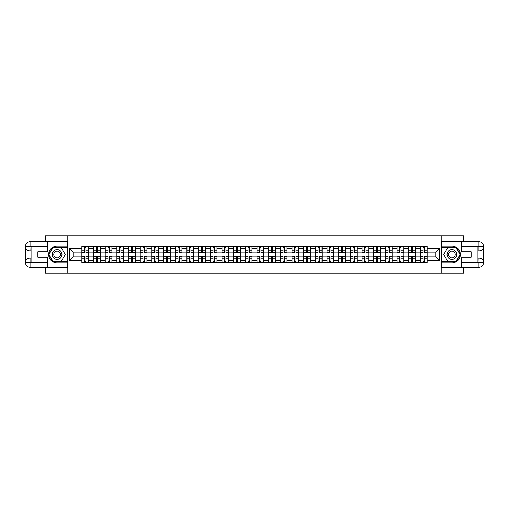 <?xml version="1.0" encoding="UTF-8"?>
<svg xmlns="http://www.w3.org/2000/svg" width="509" height="509" viewBox="0 0 509 509"><rect width="100%" height="100%" fill="white"/><g stroke="black" fill="none" stroke-linecap="round" stroke-linejoin="round"><path stroke-width="0.76" d="M45.505 267.219L45.505 273.206L463.495 273.206L463.495 267.219M463.495 241.781L463.495 235.794L45.505 235.794L45.505 241.781M93.541 262.542L93.541 248.736L88.604 248.736L88.604 262.542M88.604 248.736L88.604 246.458M93.541 248.736L93.541 246.458M100.279 246.458L100.279 262.542M105.217 262.542L105.217 246.458M111.955 246.458L111.955 262.542M116.892 262.542L116.892 246.458M123.623 246.458L123.623 262.542M128.561 262.542L128.561 246.458M135.299 246.458L135.299 262.542M140.236 262.542L140.236 246.458M146.974 246.458L146.974 262.542M151.911 262.542L151.911 246.458M158.643 246.458L158.643 262.542M163.586 262.542L163.586 246.458M170.318 246.458L170.318 262.542M175.255 262.542L175.255 246.458M181.993 246.458L181.993 262.542M186.93 262.542L186.93 246.458M193.662 246.458L193.662 262.542M198.605 262.542L198.605 246.458M205.337 246.458L205.337 262.542M210.274 262.542L210.274 246.458M217.012 246.458L217.012 262.542M221.949 262.542L221.949 246.458M228.687 246.458L228.687 262.542M233.625 262.542L233.625 246.458M240.356 246.458L240.356 262.542M245.293 262.542L245.293 246.458M252.031 246.458L252.031 262.542M256.969 262.542L256.969 246.458M263.707 246.458L263.707 262.542M268.644 262.542L268.644 246.458M275.375 246.458L275.375 262.542M280.313 262.542L280.313 246.458M287.051 246.458L287.051 262.542M291.988 262.542L291.988 246.458M298.726 246.458L298.726 262.542M303.663 262.542L303.663 246.458M310.395 246.458L310.395 262.542M315.338 262.542L315.338 246.458M322.07 246.458L322.07 262.542M327.007 262.542L327.007 246.458M333.745 246.458L333.745 262.542M338.682 262.542L338.682 246.458M345.414 246.458L345.414 262.542M350.357 262.542L350.357 246.458M357.089 246.458L357.089 262.542M362.026 262.542L362.026 246.458M368.764 246.458L368.764 262.542M373.701 262.542L373.701 246.458M380.439 246.458L380.439 262.542M385.377 262.542L385.377 246.458M392.108 246.458L392.108 262.542M397.045 262.542L397.045 246.458M403.783 246.458L403.783 262.542M408.721 262.542L408.721 246.458M415.459 246.458L415.459 262.542M420.396 262.542L420.396 246.458M420.396 256.822L415.459 256.822M408.721 256.822L403.783 256.822M397.045 256.822L392.108 256.822M385.377 256.822L380.439 256.822M373.701 256.822L368.764 256.822M362.026 256.822L357.089 256.822M350.357 256.822L345.414 256.822M338.682 256.822L333.745 256.822M327.007 256.822L322.07 256.822M315.338 256.822L310.395 256.822M303.663 256.822L298.726 256.822M291.988 256.822L287.051 256.822M280.313 256.822L275.375 256.822M268.644 256.822L263.707 256.822M256.969 256.822L252.031 256.822M245.293 256.822L240.356 256.822M233.625 256.822L228.687 256.822M221.949 256.822L217.012 256.822M210.274 256.822L205.337 256.822M198.605 256.822L193.662 256.822M186.93 256.822L181.993 256.822M175.255 256.822L170.318 256.822M163.586 256.822L158.643 256.822M151.911 256.822L146.974 256.822M140.236 256.822L135.299 256.822M128.561 256.822L123.623 256.822M116.892 256.822L111.955 256.822M105.217 256.822L100.279 256.822M93.541 256.822L88.604 256.822M420.396 252.178L415.459 252.178M408.721 252.178L403.783 252.178M397.045 252.178L392.108 252.178M385.377 252.178L380.439 252.178M373.701 252.178L368.764 252.178M362.026 252.178L357.089 252.178M350.357 252.178L345.414 252.178M338.682 252.178L333.745 252.178M327.007 252.178L322.07 252.178M315.338 252.178L310.395 252.178M303.663 252.178L298.726 252.178M291.988 252.178L287.051 252.178M280.313 252.178L275.375 252.178M268.644 252.178L263.707 252.178M256.969 252.178L252.031 252.178M245.293 252.178L240.356 252.178M233.625 252.178L228.687 252.178M221.949 252.178L217.012 252.178M210.274 252.178L205.337 252.178M198.605 252.178L193.662 252.178M186.93 252.178L181.993 252.178M175.255 252.178L170.318 252.178M163.586 252.178L158.643 252.178M151.911 252.178L146.974 252.178M140.236 252.178L135.299 252.178M128.561 252.178L123.623 252.178M116.892 252.178L111.955 252.178M105.217 252.178L100.279 252.178M93.541 252.178L88.604 252.178M73.264 256.822L81.873 256.822L81.873 252.178L73.264 252.178L73.264 256.822L69.3 260.786L69.3 248.214L81.873 248.214L81.873 252.178M427.127 252.178L427.127 256.822L435.736 256.822L435.736 252.178L427.127 252.178L427.127 246.458L81.873 246.458L81.873 248.214M427.127 248.214L439.7 248.214L439.7 260.786L427.127 260.786L427.127 256.822M81.873 256.822L81.873 262.542L427.127 262.542L427.127 260.786M81.873 260.786L69.3 260.786M441.195 273.206L441.195 235.794M67.805 273.206L67.805 235.794M85.875 261.422L84.602 261.422M84.602 247.578L85.875 247.578M97.55 261.422L96.277 261.422M96.277 247.578L97.55 247.578M109.219 261.422L107.946 261.422M107.946 247.578L109.219 247.578M120.894 261.422L119.621 261.422M119.621 247.578L120.894 247.578M132.569 261.422L131.297 261.422M131.297 247.578L132.569 247.578M144.238 261.422L142.965 261.422M142.965 247.578L144.238 247.578M155.913 261.422L154.641 261.422M154.641 247.578L155.913 247.578M167.588 261.422L166.316 261.422M166.316 247.578L167.588 247.578M179.257 261.422L177.991 261.422M177.991 247.578L179.257 247.578M190.932 261.422L189.66 261.422M189.66 247.578L190.932 247.578M202.607 261.422L201.335 261.422M201.335 247.578L202.607 247.578M214.283 261.422L213.01 261.422M213.01 247.578L214.283 247.578M225.951 261.422L224.679 261.422M224.679 247.578L225.951 247.578M237.627 261.422L236.354 261.422M236.354 247.578L237.627 247.578M249.302 261.422L248.029 261.422M248.029 247.578L249.302 247.578M260.971 261.422L259.698 261.422M259.698 247.578L260.971 247.578M272.646 261.422L271.373 261.422M271.373 247.578L272.646 247.578M284.321 261.422L283.049 261.422M283.049 247.578L284.321 247.578M295.99 261.422L294.717 261.422M294.717 247.578L295.99 247.578M307.665 261.422L306.393 261.422M306.393 247.578L307.665 247.578M319.34 261.422L318.068 261.422M318.068 247.578L319.34 247.578M331.009 261.422L329.743 261.422M329.743 247.578L331.009 247.578M342.684 261.422L341.412 261.422M341.412 247.578L342.684 247.578M354.359 261.422L353.087 261.422M353.087 247.578L354.359 247.578M366.035 261.422L364.762 261.422M364.762 247.578L366.035 247.578M377.703 261.422L376.431 261.422M376.431 247.578L377.703 247.578M389.379 261.422L388.106 261.422M388.106 247.578L389.379 247.578M401.054 261.422L399.781 261.422M399.781 247.578L401.054 247.578M412.723 261.422L411.45 261.422M411.45 247.578L412.723 247.578M424.398 261.422L423.125 261.422M423.125 247.578L424.398 247.578M69.3 248.214L73.264 252.178M435.736 256.822L439.7 260.786M435.736 252.178L439.7 248.214M85.875 252.731L88.566 252.89L85.875 252.89L85.875 246.528L88.566 246.528L87.071 246.528M88.566 252.731L88.566 246.528M84.602 247.501L85.875 247.501M83.406 246.528L81.911 246.528L81.911 252.89L84.602 252.89L84.602 246.528L83.514 246.528M81.911 246.528L86.956 246.528M84.602 256.269L81.911 256.11L84.602 256.11L84.602 262.472L81.911 262.472L83.406 262.472M81.911 256.269L81.911 262.472M85.875 261.499L84.602 261.499M87.071 262.472L88.566 262.472L88.566 256.11L85.875 256.11L85.875 262.472L86.956 262.472M88.566 262.472L83.514 262.472M97.55 252.731L100.241 252.89L97.55 252.89L97.55 246.528L100.241 246.528L98.746 246.528M100.241 252.731L100.241 246.528M96.277 247.501L97.55 247.501M95.075 246.528L93.58 246.528L93.58 252.89L96.277 252.89L96.277 246.528L95.189 246.528M93.58 246.528L98.631 246.528M109.219 252.731L111.916 252.89L109.219 252.89L109.219 246.528L111.916 246.528L110.415 246.528M111.916 252.731L111.916 246.528M107.946 247.501L109.219 247.501M106.75 246.528L105.255 246.528L105.255 252.89L107.946 252.89L107.946 246.528L106.865 246.528M105.255 246.528L110.307 246.528M31.062 250.943L30.05 250.943A4.6 4.6 0 0 1 25.45 246.381A4.6 4.6 0 0 1 30.05 241.781L67.729 241.781L67.729 246.082L57.103 246.082A8.418 8.418 0 0 0 48.686 254.5A8.418 8.418 0 0 0 57.103 262.918L67.729 262.918L67.729 267.219L30.05 267.219A4.6 4.6 0 0 1 25.45 262.619A4.6 4.6 0 0 1 30.05 258.057L31.062 258.057M67.729 262.918L67.729 246.082M47.522 241.781L47.522 251.84L37.87 251.84L37.87 257.16L47.522 257.16L47.522 267.219M30.05 250.943A4.6 4.6 0 0 1 25.45 246.381L29.936 246.343L30.05 250.943A4.6 4.6 0 0 1 25.45 246.381L25.45 262.619L47.522 262.733M30.05 262.733L30.05 267.219A4.6 4.6 0 0 1 25.45 262.619A4.6 4.6 0 0 1 30.05 258.057L30.05 262.542L31.062 262.542L31.062 246.458L30.05 246.458M67.729 247.279L52.936 247.279L48.762 254.5L52.936 261.721L67.729 261.721M477.938 258.057L478.95 258.057A4.6 4.6 0 0 1 483.55 262.619A4.6 4.6 0 0 1 478.95 267.219L441.271 267.219L441.271 262.918L451.897 262.918A8.418 8.418 0 0 0 460.314 254.5A8.418 8.418 0 0 0 451.897 246.082L441.271 246.082L441.271 241.781L478.95 241.781A4.6 4.6 0 0 1 483.55 246.381A4.6 4.6 0 0 1 478.95 250.943L477.938 250.943M441.271 246.082L441.271 262.918M461.478 267.219L461.478 257.16L471.13 257.16L471.13 251.84L461.478 251.84L461.478 241.781M478.95 258.057A4.6 4.6 0 0 1 483.55 262.619L479.064 262.657L478.95 258.057A4.6 4.6 0 0 1 483.55 262.619L483.55 246.381L461.478 246.267M478.95 246.267L478.95 241.781A4.6 4.6 0 0 1 483.55 246.381A4.6 4.6 0 0 1 478.95 250.943L478.95 246.458L477.938 246.458L477.938 262.542L478.95 262.542M441.271 261.721L456.064 261.721L460.238 254.5L456.064 247.279L441.271 247.279M52.236 254.5A4.861 4.861 0 0 0 57.103 259.361A4.861 4.861 0 0 0 61.964 254.5A4.861 4.861 0 0 0 57.103 249.639A4.861 4.861 0 0 0 52.236 254.5M53.769 254.5A3.328 3.328 0 0 0 57.103 257.828A3.328 3.328 0 0 0 60.431 254.5A3.328 3.328 0 0 0 57.103 251.172A3.328 3.328 0 0 0 53.769 254.5M61.144 247.501L65.184 254.5L61.144 261.499L53.063 261.499L49.023 254.5L53.063 247.501L61.144 247.501M447.036 254.5A4.861 4.861 0 0 0 451.897 259.361A4.861 4.861 0 0 0 456.764 254.5A4.861 4.861 0 0 0 451.897 249.639A4.861 4.861 0 0 0 447.036 254.5M448.569 254.5A3.328 3.328 0 0 0 451.897 257.828A3.328 3.328 0 0 0 455.231 254.5A3.328 3.328 0 0 0 451.897 251.172A3.328 3.328 0 0 0 448.569 254.5M455.937 247.501L459.977 254.5L455.937 261.499L447.856 261.499L443.816 254.5L447.856 247.501L455.937 247.501M96.277 256.269L93.58 256.11L96.277 256.11L96.277 262.472L93.58 262.472L95.075 262.472M93.58 256.269L93.58 262.472M97.55 261.499L96.277 261.499M98.746 262.472L100.241 262.472L100.241 256.11L97.55 256.11L97.55 262.472L98.631 262.472M100.241 262.472L95.189 262.472M107.946 256.269L105.255 256.11L107.946 256.11L107.946 262.472L105.255 262.472L106.75 262.472M105.255 256.269L105.255 262.472M109.219 261.499L107.946 261.499M110.415 262.472L111.916 262.472L111.916 256.11L109.219 256.11L109.219 262.472L110.307 262.472M111.916 262.472L106.865 262.472M120.894 252.731L123.585 252.89L120.894 252.89L120.894 246.528L123.585 246.528L122.09 246.528M123.585 252.731L123.585 246.528M119.621 247.501L120.894 247.501M118.425 246.528L116.93 246.528L116.93 252.89L119.621 252.89L119.621 246.528L118.54 246.528M116.93 246.528L121.982 246.528M132.569 252.731L135.26 252.89L132.569 252.89L132.569 246.528L135.26 246.528L133.765 246.528M135.26 252.731L135.26 246.528M131.297 247.501L132.569 247.501M130.1 246.528L128.599 246.528L128.599 252.89L131.297 252.89L131.297 246.528L130.209 246.528M128.599 246.528L133.651 246.528M144.238 252.731L146.936 252.89L144.238 252.89L144.238 246.528L146.936 246.528L145.44 246.528M146.936 252.731L146.936 246.528M142.965 247.501L144.238 247.501M141.769 246.528L140.274 246.528L140.274 252.89L142.965 252.89L142.965 246.528L141.884 246.528M140.274 246.528L145.326 246.528M119.621 256.269L116.93 256.11L119.621 256.11L119.621 262.472L116.93 262.472L118.425 262.472M116.93 256.269L116.93 262.472M120.894 261.499L119.621 261.499M122.09 262.472L123.585 262.472L123.585 256.11L120.894 256.11L120.894 262.472L121.982 262.472M123.585 262.472L118.54 262.472M131.297 256.269L128.599 256.11L131.297 256.11L131.297 262.472L128.599 262.472L130.1 262.472M128.599 256.269L128.599 262.472M132.569 261.499L131.297 261.499M133.765 262.472L135.26 262.472L135.26 256.11L132.569 256.11L132.569 262.472L133.651 262.472M135.26 262.472L130.209 262.472M142.965 256.269L140.274 256.11L142.965 256.11L142.965 262.472L140.274 262.472L141.769 262.472M140.274 256.269L140.274 262.472M144.238 261.499L142.965 261.499M145.44 262.472L146.936 262.472L146.936 256.11L144.238 256.11L144.238 262.472L145.326 262.472M146.936 262.472L141.884 262.472M155.913 252.731L158.604 252.89L155.913 252.89L155.913 246.528L158.604 246.528L157.109 246.528M158.604 252.731L158.604 246.528M154.641 247.501L155.913 247.501M153.444 246.528L151.949 246.528L151.949 252.89L154.641 252.89L154.641 246.528L153.559 246.528M151.949 246.528L157.001 246.528M154.641 256.269L151.949 256.11L154.641 256.11L154.641 262.472L151.949 262.472L153.444 262.472M151.949 256.269L151.949 262.472M155.913 261.499L154.641 261.499M157.109 262.472L158.604 262.472L158.604 256.11L155.913 256.11L155.913 262.472L157.001 262.472M158.604 262.472L153.559 262.472M167.588 252.731L170.28 252.89L167.588 252.89L167.588 246.528L170.28 246.528L168.784 246.528M170.28 252.731L170.28 246.528M166.316 247.501L167.588 247.501M165.12 246.528L163.618 246.528L163.618 252.89L166.316 252.89L166.316 246.528L165.228 246.528M163.618 246.528L168.67 246.528M166.316 256.269L163.618 256.11L166.316 256.11L166.316 262.472L163.618 262.472L165.12 262.472M163.618 256.269L163.618 262.472M167.588 261.499L166.316 261.499M168.784 262.472L170.28 262.472L170.28 256.11L167.588 256.11L167.588 262.472L168.67 262.472M170.28 262.472L165.228 262.472M179.257 252.731L181.955 252.89L179.257 252.89L179.257 246.528L181.955 246.528L180.46 246.528M181.955 252.731L181.955 246.528M177.991 247.501L179.257 247.501M176.788 246.528L175.293 246.528L175.293 252.89L177.991 252.89L177.991 246.528L176.903 246.528M175.293 246.528L180.345 246.528M177.991 256.269L175.293 256.11L177.991 256.11L177.991 262.472L175.293 262.472L176.788 262.472M175.293 256.269L175.293 262.472M179.257 261.499L177.991 261.499M180.46 262.472L181.955 262.472L181.955 256.11L179.257 256.11L179.257 262.472L180.345 262.472M181.955 262.472L176.903 262.472M190.932 252.731L193.63 252.89L190.932 252.89L190.932 246.528L193.63 246.528L192.128 246.528M193.63 252.731L193.63 246.528M189.66 247.501L190.932 247.501M188.464 246.528L186.968 246.528L186.968 252.89L189.66 252.89L189.66 246.528L188.578 246.528M186.968 246.528L192.02 246.528M189.66 256.269L186.968 256.11L189.66 256.11L189.66 262.472L186.968 262.472L188.464 262.472M186.968 256.269L186.968 262.472M190.932 261.499L189.66 261.499M192.128 262.472L193.63 262.472L193.63 256.11L190.932 256.11L190.932 262.472L192.02 262.472M193.63 262.472L188.578 262.472M202.607 252.731L205.299 252.89L202.607 252.89L202.607 246.528L205.299 246.528L203.804 246.528M205.299 252.731L205.299 246.528M201.335 247.501L202.607 247.501M200.139 246.528L198.644 246.528L198.644 252.89L201.335 252.89L201.335 246.528L200.247 246.528M198.644 246.528L203.689 246.528M201.335 256.269L198.644 256.11L201.335 256.11L201.335 262.472L198.644 262.472L200.139 262.472M198.644 256.269L198.644 262.472M202.607 261.499L201.335 261.499M203.804 262.472L205.299 262.472L205.299 256.11L202.607 256.11L202.607 262.472L203.689 262.472M205.299 262.472L200.247 262.472M214.283 252.731L216.974 252.89L214.283 252.89L214.283 246.528L216.974 246.528L215.479 246.528M216.974 252.731L216.974 246.528M213.01 247.501L214.283 247.501M211.808 246.528L210.312 246.528L210.312 252.89L213.01 252.89L213.01 246.528L211.922 246.528M210.312 246.528L215.364 246.528M213.01 256.269L210.312 256.11L213.01 256.11L213.01 262.472L210.312 262.472L211.808 262.472M210.312 256.269L210.312 262.472M214.283 261.499L213.01 261.499M215.479 262.472L216.974 262.472L216.974 256.11L214.283 256.11L214.283 262.472L215.364 262.472M216.974 262.472L211.922 262.472M225.951 252.731L228.649 252.89L225.951 252.89L225.951 246.528L228.649 246.528L227.148 246.528M228.649 252.731L228.649 246.528M224.679 247.501L225.951 247.501M223.483 246.528L221.988 246.528L221.988 252.89L224.679 252.89L224.679 246.528L223.597 246.528M221.988 246.528L227.039 246.528M224.679 256.269L221.988 256.11L224.679 256.11L224.679 262.472L221.988 262.472L223.483 262.472M221.988 256.269L221.988 262.472M225.951 261.499L224.679 261.499M227.148 262.472L228.649 262.472L228.649 256.11L225.951 256.11L225.951 262.472L227.039 262.472M228.649 262.472L223.597 262.472M237.627 252.731L240.318 252.89L237.627 252.89L237.627 246.528L240.318 246.528L238.823 246.528M240.318 252.731L240.318 246.528M236.354 247.501L237.627 247.501M235.158 246.528L233.663 246.528L233.663 252.89L236.354 252.89L236.354 246.528L235.266 246.528M233.663 246.528L238.708 246.528M236.354 256.269L233.663 256.11L236.354 256.11L236.354 262.472L233.663 262.472L235.158 262.472M233.663 256.269L233.663 262.472M237.627 261.499L236.354 261.499M238.823 262.472L240.318 262.472L240.318 256.11L237.627 256.11L237.627 262.472L238.708 262.472M240.318 262.472L235.266 262.472M249.302 252.731L251.993 252.89L249.302 252.89L249.302 246.528L251.993 246.528L250.498 246.528M251.993 252.731L251.993 246.528M248.029 247.501L249.302 247.501M246.833 246.528L245.332 246.528L245.332 252.89L248.029 252.89L248.029 246.528L246.941 246.528M245.332 246.528L250.383 246.528M248.029 256.269L245.332 256.11L248.029 256.11L248.029 262.472L245.332 262.472L246.833 262.472M245.332 256.269L245.332 262.472M249.302 261.499L248.029 261.499M250.498 262.472L251.993 262.472L251.993 256.11L249.302 256.11L249.302 262.472L250.383 262.472M251.993 262.472L246.941 262.472M260.971 252.731L263.668 252.89L260.971 252.89L260.971 246.528L263.668 246.528L262.167 246.528M263.668 252.731L263.668 246.528M259.698 247.501L260.971 247.501M258.502 246.528L257.007 246.528L257.007 252.89L259.698 252.89L259.698 246.528L258.617 246.528M257.007 246.528L262.059 246.528M259.698 256.269L257.007 256.11L259.698 256.11L259.698 262.472L257.007 262.472L258.502 262.472M257.007 256.269L257.007 262.472M260.971 261.499L259.698 261.499M262.167 262.472L263.668 262.472L263.668 256.11L260.971 256.11L260.971 262.472L262.059 262.472M263.668 262.472L258.617 262.472M272.646 252.731L275.337 252.89L272.646 252.89L272.646 246.528L275.337 246.528L273.842 246.528M275.337 252.731L275.337 246.528M271.373 247.501L272.646 247.501M270.177 246.528L268.682 246.528L268.682 252.89L271.373 252.89L271.373 246.528L270.292 246.528M268.682 246.528L273.734 246.528M271.373 256.269L268.682 256.11L271.373 256.11L271.373 262.472L268.682 262.472L270.177 262.472M268.682 256.269L268.682 262.472M272.646 261.499L271.373 261.499M273.842 262.472L275.337 262.472L275.337 256.11L272.646 256.11L272.646 262.472L273.734 262.472M275.337 262.472L270.292 262.472M284.321 252.731L287.012 252.89L284.321 252.89L284.321 246.528L287.012 246.528L285.517 246.528M287.012 252.731L287.012 246.528M283.049 247.501L284.321 247.501M281.852 246.528L280.351 246.528L280.351 252.89L283.049 252.89L283.049 246.528L281.961 246.528M280.351 246.528L285.403 246.528M283.049 256.269L280.351 256.11L283.049 256.11L283.049 262.472L280.351 262.472L281.852 262.472M280.351 256.269L280.351 262.472M284.321 261.499L283.049 261.499M285.517 262.472L287.012 262.472L287.012 256.11L284.321 256.11L284.321 262.472L285.403 262.472M287.012 262.472L281.961 262.472M295.99 252.731L298.688 252.89L295.99 252.89L295.99 246.528L298.688 246.528L297.192 246.528M298.688 252.731L298.688 246.528M294.717 247.501L295.99 247.501M293.521 246.528L292.026 246.528L292.026 252.89L294.717 252.89L294.717 246.528L293.636 246.528M292.026 246.528L297.078 246.528M294.717 256.269L292.026 256.11L294.717 256.11L294.717 262.472L292.026 262.472L293.521 262.472M292.026 256.269L292.026 262.472M295.99 261.499L294.717 261.499M297.192 262.472L298.688 262.472L298.688 256.11L295.99 256.11L295.99 262.472L297.078 262.472M298.688 262.472L293.636 262.472M307.665 252.731L310.356 252.89L307.665 252.89L307.665 246.528L310.356 246.528L308.861 246.528M310.356 252.731L310.356 246.528M306.393 247.501L307.665 247.501M305.196 246.528L303.701 246.528L303.701 252.89L306.393 252.89L306.393 246.528L305.311 246.528M303.701 246.528L308.753 246.528M306.393 256.269L303.701 256.11L306.393 256.11L306.393 262.472L303.701 262.472L305.196 262.472M303.701 256.269L303.701 262.472M307.665 261.499L306.393 261.499M308.861 262.472L310.356 262.472L310.356 256.11L307.665 256.11L307.665 262.472L308.753 262.472M310.356 262.472L305.311 262.472M319.34 252.731L322.032 252.89L319.34 252.89L319.34 246.528L322.032 246.528L320.536 246.528M322.032 252.731L322.032 246.528M318.068 247.501L319.34 247.501M316.872 246.528L315.37 246.528L315.37 252.89L318.068 252.89L318.068 246.528L316.98 246.528M315.37 246.528L320.422 246.528M318.068 256.269L315.37 256.11L318.068 256.11L318.068 262.472L315.37 262.472L316.872 262.472M315.37 256.269L315.37 262.472M319.34 261.499L318.068 261.499M320.536 262.472L322.032 262.472L322.032 256.11L319.34 256.11L319.34 262.472L320.422 262.472M322.032 262.472L316.98 262.472M331.009 252.731L333.707 252.89L331.009 252.89L331.009 246.528L333.707 246.528L332.212 246.528M333.707 252.731L333.707 246.528M329.743 247.501L331.009 247.501M328.54 246.528L327.045 246.528L327.045 252.89L329.743 252.89L329.743 246.528L328.655 246.528M327.045 246.528L332.097 246.528M329.743 256.269L327.045 256.11L329.743 256.11L329.743 262.472L327.045 262.472L328.54 262.472M327.045 256.269L327.045 262.472M331.009 261.499L329.743 261.499M332.212 262.472L333.707 262.472L333.707 256.11L331.009 256.11L331.009 262.472L332.097 262.472M333.707 262.472L328.655 262.472M342.684 252.731L345.382 252.89L342.684 252.89L342.684 246.528L345.382 246.528L343.88 246.528M345.382 252.731L345.382 246.528M341.412 247.501L342.684 247.501M340.216 246.528L338.72 246.528L338.72 252.89L341.412 252.89L341.412 246.528L340.33 246.528M338.72 246.528L343.772 246.528M341.412 256.269L338.72 256.11L341.412 256.11L341.412 262.472L338.72 262.472L340.216 262.472M338.72 256.269L338.72 262.472M342.684 261.499L341.412 261.499M343.88 262.472L345.382 262.472L345.382 256.11L342.684 256.11L342.684 262.472L343.772 262.472M345.382 262.472L340.33 262.472M354.359 252.731L357.051 252.89L354.359 252.89L354.359 246.528L357.051 246.528L355.556 246.528M357.051 252.731L357.051 246.528M353.087 247.501L354.359 247.501M351.891 246.528L350.396 246.528L350.396 252.89L353.087 252.89L353.087 246.528L351.999 246.528M350.396 246.528L355.441 246.528M353.087 256.269L350.396 256.11L353.087 256.11L353.087 262.472L350.396 262.472L351.891 262.472M350.396 256.269L350.396 262.472M354.359 261.499L353.087 261.499M355.556 262.472L357.051 262.472L357.051 256.11L354.359 256.11L354.359 262.472L355.441 262.472M357.051 262.472L351.999 262.472M366.035 252.731L368.726 252.89L366.035 252.89L366.035 246.528L368.726 246.528L367.231 246.528M368.726 252.731L368.726 246.528M364.762 247.501L366.035 247.501M363.56 246.528L362.064 246.528L362.064 252.89L364.762 252.89L364.762 246.528L363.674 246.528M362.064 246.528L367.116 246.528M364.762 256.269L362.064 256.11L364.762 256.11L364.762 262.472L362.064 262.472L363.56 262.472M362.064 256.269L362.064 262.472M366.035 261.499L364.762 261.499M367.231 262.472L368.726 262.472L368.726 256.11L366.035 256.11L366.035 262.472L367.116 262.472M368.726 262.472L363.674 262.472M377.703 252.731L380.401 252.89L377.703 252.89L377.703 246.528L380.401 246.528L378.9 246.528M380.401 252.731L380.401 246.528M376.431 247.501L377.703 247.501M375.235 246.528L373.74 246.528L373.74 252.89L376.431 252.89L376.431 246.528L375.349 246.528M373.74 246.528L378.791 246.528M376.431 256.269L373.74 256.11L376.431 256.11L376.431 262.472L373.74 262.472L375.235 262.472M373.74 256.269L373.74 262.472M377.703 261.499L376.431 261.499M378.9 262.472L380.401 262.472L380.401 256.11L377.703 256.11L377.703 262.472L378.791 262.472M380.401 262.472L375.349 262.472M389.379 252.731L392.07 252.89L389.379 252.89L389.379 246.528L392.07 246.528L390.575 246.528M392.07 252.731L392.07 246.528M388.106 247.501L389.379 247.501M386.91 246.528L385.415 246.528L385.415 252.89L388.106 252.89L388.106 246.528L387.018 246.528M385.415 246.528L390.46 246.528M388.106 256.269L385.415 256.11L388.106 256.11L388.106 262.472L385.415 262.472L386.91 262.472M385.415 256.269L385.415 262.472M389.379 261.499L388.106 261.499M390.575 262.472L392.07 262.472L392.07 256.11L389.379 256.11L389.379 262.472L390.46 262.472M392.07 262.472L387.018 262.472M401.054 252.731L403.745 252.89L401.054 252.89L401.054 246.528L403.745 246.528L402.25 246.528M403.745 252.731L403.745 246.528M399.781 247.501L401.054 247.501M398.585 246.528L397.084 246.528L397.084 252.89L399.781 252.89L399.781 246.528L398.693 246.528M397.084 246.528L402.135 246.528M399.781 256.269L397.084 256.11L399.781 256.11L399.781 262.472L397.084 262.472L398.585 262.472M397.084 256.269L397.084 262.472M401.054 261.499L399.781 261.499M402.25 262.472L403.745 262.472L403.745 256.11L401.054 256.11L401.054 262.472L402.135 262.472M403.745 262.472L398.693 262.472M412.723 252.731L415.42 252.89L412.723 252.89L412.723 246.528L415.42 246.528L413.925 246.528M415.42 252.731L415.42 246.528M411.45 247.501L412.723 247.501M410.254 246.528L408.759 246.528L408.759 252.89L411.45 252.89L411.45 246.528L410.369 246.528M408.759 246.528L413.811 246.528M411.45 256.269L408.759 256.11L411.45 256.11L411.45 262.472L408.759 262.472L410.254 262.472M408.759 256.269L408.759 262.472M412.723 261.499L411.45 261.499M413.925 262.472L415.42 262.472L415.42 256.11L412.723 256.11L412.723 262.472L413.811 262.472M415.42 262.472L410.369 262.472M424.398 252.731L427.089 252.89L424.398 252.89L424.398 246.528L427.089 246.528L425.594 246.528M427.089 252.731L427.089 246.528M423.125 247.501L424.398 247.501M421.929 246.528L420.434 246.528L420.434 252.89L423.125 252.89L423.125 246.528L422.044 246.528M420.434 246.528L425.486 246.528M423.125 256.269L420.434 256.11L423.125 256.11L423.125 262.472L420.434 262.472L421.929 262.472M420.434 256.269L420.434 262.472M424.398 261.499L423.125 261.499M425.594 262.472L427.089 262.472L427.089 256.11L424.398 256.11L424.398 262.472L425.486 262.472M427.089 262.472L422.044 262.472M408.721 248.736L403.783 248.736M397.045 248.736L392.108 248.736M385.377 248.736L380.439 248.736M373.701 248.736L368.764 248.736M362.026 248.736L357.089 248.736M350.357 248.736L345.414 248.736M338.682 248.736L333.745 248.736M327.007 248.736L322.07 248.736M315.338 248.736L310.395 248.736M303.663 248.736L298.726 248.736M291.988 248.736L287.051 248.736M280.313 248.736L275.375 248.736M268.644 248.736L263.707 248.736M256.969 248.736L252.031 248.736M245.293 248.736L240.356 248.736M233.625 248.736L228.687 248.736M221.949 248.736L217.012 248.736M210.274 248.736L205.337 248.736M198.605 248.736L193.662 248.736M186.93 248.736L181.993 248.736M175.255 248.736L170.318 248.736M163.586 248.736L158.643 248.736M151.911 248.736L146.974 248.736M140.236 248.736L135.299 248.736M128.561 248.736L123.623 248.736M116.892 248.736L111.955 248.736M105.217 248.736L100.279 248.736M420.396 248.736L415.459 248.736M408.721 260.264L403.783 260.264M397.045 260.264L392.108 260.264M385.377 260.264L380.439 260.264M373.701 260.264L368.764 260.264M362.026 260.264L357.089 260.264M350.357 260.264L345.414 260.264M338.682 260.264L333.745 260.264M327.007 260.264L322.07 260.264M315.338 260.264L310.395 260.264M303.663 260.264L298.726 260.264M291.988 260.264L287.051 260.264M280.313 260.264L275.375 260.264M268.644 260.264L263.707 260.264M256.969 260.264L252.031 260.264M245.293 260.264L240.356 260.264M233.625 260.264L228.687 260.264M221.949 260.264L217.012 260.264M210.274 260.264L205.337 260.264M198.605 260.264L193.662 260.264M186.93 260.264L181.993 260.264M175.255 260.264L170.318 260.264M163.586 260.264L158.643 260.264M151.911 260.264L146.974 260.264M140.236 260.264L135.299 260.264M128.561 260.264L123.623 260.264M116.892 260.264L111.955 260.264M105.217 260.264L100.279 260.264M93.541 260.264L88.604 260.264M420.396 260.264L415.459 260.264M85.875 250.205L88.566 250.205M81.911 252.731L84.602 252.731M81.911 250.205L84.602 250.205M84.602 258.795L81.911 258.795M88.566 256.269L85.875 256.269M88.566 258.795L85.875 258.795M97.55 250.205L100.241 250.205M93.58 252.731L96.277 252.731M93.58 250.205L96.277 250.205M109.219 250.205L111.916 250.205M105.255 252.731L107.946 252.731M105.255 250.205L107.946 250.205M47.522 246.267L29.942 246.35M25.45 262.619A4.6 4.6 0 0 1 30.05 258.057M25.45 246.381A4.6 4.6 0 0 1 30.05 241.781L30.05 246.267M461.478 262.733L479.058 262.65M483.55 246.381A4.6 4.6 0 0 1 478.95 250.943M483.55 262.619A4.6 4.6 0 0 1 478.95 267.219L478.95 262.733M96.277 258.795L93.58 258.795M100.241 256.269L97.55 256.269M100.241 258.795L97.55 258.795M107.946 258.795L105.255 258.795M111.916 256.269L109.219 256.269M111.916 258.795L109.219 258.795M120.894 250.205L123.585 250.205M116.93 252.731L119.621 252.731M116.93 250.205L119.621 250.205M132.569 250.205L135.26 250.205M128.599 252.731L131.297 252.731M128.599 250.205L131.297 250.205M144.238 250.205L146.936 250.205M140.274 252.731L142.965 252.731M140.274 250.205L142.965 250.205M119.621 258.795L116.93 258.795M123.585 256.269L120.894 256.269M123.585 258.795L120.894 258.795M131.297 258.795L128.599 258.795M135.26 256.269L132.569 256.269M135.26 258.795L132.569 258.795M142.965 258.795L140.274 258.795M146.936 256.269L144.238 256.269M146.936 258.795L144.238 258.795M155.913 250.205L158.604 250.205M151.949 252.731L154.641 252.731M151.949 250.205L154.641 250.205M154.641 258.795L151.949 258.795M158.604 256.269L155.913 256.269M158.604 258.795L155.913 258.795M167.588 250.205L170.28 250.205M163.618 252.731L166.316 252.731M163.618 250.205L166.316 250.205M166.316 258.795L163.618 258.795M170.28 256.269L167.588 256.269M170.28 258.795L167.588 258.795M179.257 250.205L181.955 250.205M175.293 252.731L177.991 252.731M175.293 250.205L177.991 250.205M177.991 258.795L175.293 258.795M181.955 256.269L179.257 256.269M181.955 258.795L179.257 258.795M190.932 250.205L193.63 250.205M186.968 252.731L189.66 252.731M186.968 250.205L189.66 250.205M189.66 258.795L186.968 258.795M193.63 256.269L190.932 256.269M193.63 258.795L190.932 258.795M202.607 250.205L205.299 250.205M198.644 252.731L201.335 252.731M198.644 250.205L201.335 250.205M201.335 258.795L198.644 258.795M205.299 256.269L202.607 256.269M205.299 258.795L202.607 258.795M214.283 250.205L216.974 250.205M210.312 252.731L213.01 252.731M210.312 250.205L213.01 250.205M213.01 258.795L210.312 258.795M216.974 256.269L214.283 256.269M216.974 258.795L214.283 258.795M225.951 250.205L228.649 250.205M221.988 252.731L224.679 252.731M221.988 250.205L224.679 250.205M224.679 258.795L221.988 258.795M228.649 256.269L225.951 256.269M228.649 258.795L225.951 258.795M237.627 250.205L240.318 250.205M233.663 252.731L236.354 252.731M233.663 250.205L236.354 250.205M236.354 258.795L233.663 258.795M240.318 256.269L237.627 256.269M240.318 258.795L237.627 258.795M249.302 250.205L251.993 250.205M245.332 252.731L248.029 252.731M245.332 250.205L248.029 250.205M248.029 258.795L245.332 258.795M251.993 256.269L249.302 256.269M251.993 258.795L249.302 258.795M260.971 250.205L263.668 250.205M257.007 252.731L259.698 252.731M257.007 250.205L259.698 250.205M259.698 258.795L257.007 258.795M263.668 256.269L260.971 256.269M263.668 258.795L260.971 258.795M272.646 250.205L275.337 250.205M268.682 252.731L271.373 252.731M268.682 250.205L271.373 250.205M271.373 258.795L268.682 258.795M275.337 256.269L272.646 256.269M275.337 258.795L272.646 258.795M284.321 250.205L287.012 250.205M280.351 252.731L283.049 252.731M280.351 250.205L283.049 250.205M283.049 258.795L280.351 258.795M287.012 256.269L284.321 256.269M287.012 258.795L284.321 258.795M295.99 250.205L298.688 250.205M292.026 252.731L294.717 252.731M292.026 250.205L294.717 250.205M294.717 258.795L292.026 258.795M298.688 256.269L295.99 256.269M298.688 258.795L295.99 258.795M307.665 250.205L310.356 250.205M303.701 252.731L306.393 252.731M303.701 250.205L306.393 250.205M306.393 258.795L303.701 258.795M310.356 256.269L307.665 256.269M310.356 258.795L307.665 258.795M319.34 250.205L322.032 250.205M315.37 252.731L318.068 252.731M315.37 250.205L318.068 250.205M318.068 258.795L315.37 258.795M322.032 256.269L319.34 256.269M322.032 258.795L319.34 258.795M331.009 250.205L333.707 250.205M327.045 252.731L329.743 252.731M327.045 250.205L329.743 250.205M329.743 258.795L327.045 258.795M333.707 256.269L331.009 256.269M333.707 258.795L331.009 258.795M342.684 250.205L345.382 250.205M338.72 252.731L341.412 252.731M338.72 250.205L341.412 250.205M341.412 258.795L338.72 258.795M345.382 256.269L342.684 256.269M345.382 258.795L342.684 258.795M354.359 250.205L357.051 250.205M350.396 252.731L353.087 252.731M350.396 250.205L353.087 250.205M353.087 258.795L350.396 258.795M357.051 256.269L354.359 256.269M357.051 258.795L354.359 258.795M366.035 250.205L368.726 250.205M362.064 252.731L364.762 252.731M362.064 250.205L364.762 250.205M364.762 258.795L362.064 258.795M368.726 256.269L366.035 256.269M368.726 258.795L366.035 258.795M377.703 250.205L380.401 250.205M373.74 252.731L376.431 252.731M373.74 250.205L376.431 250.205M376.431 258.795L373.74 258.795M380.401 256.269L377.703 256.269M380.401 258.795L377.703 258.795M389.379 250.205L392.07 250.205M385.415 252.731L388.106 252.731M385.415 250.205L388.106 250.205M388.106 258.795L385.415 258.795M392.07 256.269L389.379 256.269M392.07 258.795L389.379 258.795M401.054 250.205L403.745 250.205M397.084 252.731L399.781 252.731M397.084 250.205L399.781 250.205M399.781 258.795L397.084 258.795M403.745 256.269L401.054 256.269M403.745 258.795L401.054 258.795M412.723 250.205L415.42 250.205M408.759 252.731L411.45 252.731M408.759 250.205L411.45 250.205M411.45 258.795L408.759 258.795M415.42 256.269L412.723 256.269M415.42 258.795L412.723 258.795M424.398 250.205L427.089 250.205M420.434 252.731L423.125 252.731M420.434 250.205L423.125 250.205M423.125 258.795L420.434 258.795M427.089 256.269L424.398 256.269M427.089 258.795L424.398 258.795"/></g></svg>
